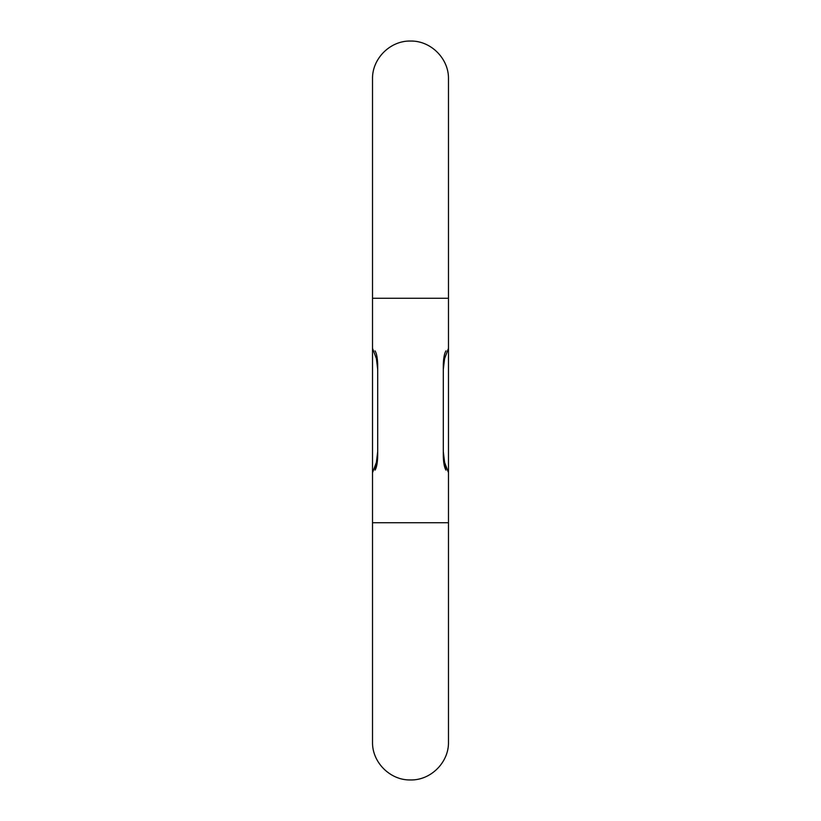 <?xml version="1.0" encoding="UTF-8"?>
<svg xmlns="http://www.w3.org/2000/svg" width="821" height="821" viewBox="0 0 821 821"><rect width="100%" height="100%" fill="white"/><g stroke="black" fill="none" stroke-linecap="round" stroke-linejoin="round"><path stroke-width="1.23" d="M443.299 365.519L443.299 365.54C443.453 358.377 444.335 353.482 445.957 350.875C448.871 347.96 448.871 347.96 445.957 350.875M443.309 364.719L443.35 363.282M444.294 355.431L444.725 353.728M443.35 457.841L445.957 470.125C448.871 473.04 448.871 473.04 445.957 470.125C448.871 473.04 448.871 473.04 445.957 470.125C444.335 467.518 443.453 462.634 443.299 455.46L443.299 455.481M443.299 455.46L443.299 365.54M377.66 457.605L375.043 470.125C372.129 473.04 372.129 473.04 375.043 470.125C372.129 473.04 372.129 473.04 375.043 470.125C376.665 467.518 377.547 462.623 377.701 455.46L377.701 455.481M377.701 455.46L377.701 365.519M377.701 365.54C377.547 358.377 376.665 353.482 375.043 350.875C371.697 347.529 371.697 347.529 375.043 350.875M377.691 364.688L377.65 363.282M376.706 355.442L376.285 353.759M372.518 522.72L448.482 522.72L448.482 741.968C449.005 762.268 430.789 780.473 410.5 779.95C390.211 780.473 371.995 762.268 372.518 741.968L372.518 472.65L376.387 462.449L377.701 451.673M410.5 298.28L448.482 298.28L448.482 79.032C449.005 58.732 430.789 40.527 410.5 41.05C390.211 40.527 371.995 58.732 372.518 79.032L372.518 298.28L410.5 298.28M377.701 369.327L376.398 358.582L372.518 348.35L372.518 298.28L372.518 472.65M443.299 369.327L444.602 358.582L448.482 348.35L448.482 472.65L444.613 462.459L443.299 451.673M448.482 522.72L448.482 472.65M448.482 348.35L448.482 298.28"/></g></svg>
